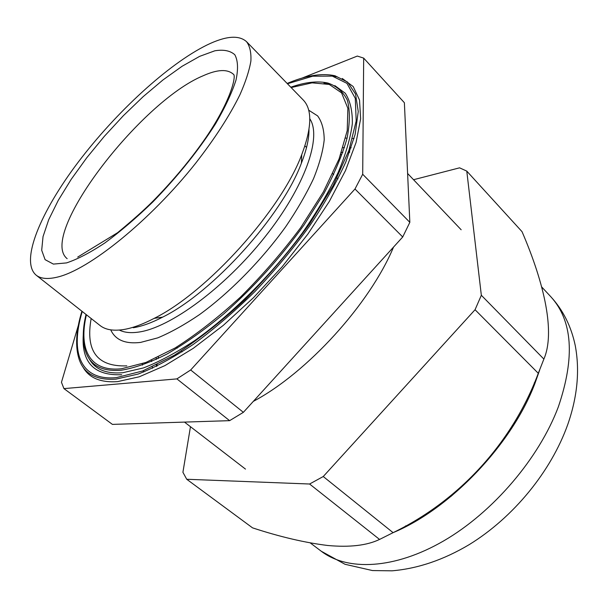 <?xml version="1.0" encoding="UTF-8"?>
<svg xmlns="http://www.w3.org/2000/svg" width="608" height="608" viewBox="0 0 608 608"><rect width="100%" height="100%" fill="white"/><g stroke="black" fill="none" stroke-linecap="round" stroke-linejoin="round"><path stroke-width="0.91" d="M57.35 277.119C47.758 279.429 40.69 278.776 36.146 275.158C19.737 261.25 40.706 211.675 78.212 162.161C115.839 112.48 168.142 64.106 206.933 45.03C225.667 35.925 238.868 34.808 246.536 41.671C249.873 46.147 251.324 52.615 250.884 61.081C249.272 70.642 245.609 81.898 239.879 94.856C229.626 115.68 214.92 138.426 195.761 163.088C150.138 220.689 88.92 269.876 57.35 277.119M246.536 41.671L303.225 99.986C312.406 109.478 311.912 127.695 301.735 154.637C281.238 210.034 207.191 292.197 154.219 318.341C142.47 324.444 132.149 328.191 123.264 329.589C113.111 331.102 105.366 329.734 100.024 325.493L36.146 275.158M334.848 85.614L345.23 93.206C350.178 100.753 352.549 110.914 352.336 123.698C350.504 137.894 345.785 154.151 338.162 172.452C328.882 191.657 317.057 211.675 302.685 232.499C272.156 274.238 232.226 314.07 194.659 340.617C176.214 352.739 159.159 361.836 143.48 367.916L122.824 372.719C106.005 374.064 94.734 369.307 89.011 358.431M342.312 78.493L353.202 86.556L359.526 100.024L360.635 118.818L356.045 142.546L345.549 170.468L329.308 201.461L307.846 234.118L282.135 266.783L253.445 297.738L223.296 325.371L193.26 348.331L164.836 365.651L139.293 376.785L117.61 381.619C100.305 382.804 88.669 377.796 82.703 366.594M156.476 366.404L156.355 365.005M156.203 359.503L156.233 358.044M156.948 366.176L157.138 364.625M158.08 358.606L158.384 357.018M340.64 154.759L341.202 154.592M243.367 412.33L190.676 369.976L176.898 378.898L229.619 420.66L243.367 412.33L402.716 236.983L354.988 188.997L362.695 174.253L409.838 222.338L402.716 236.983M301.971 78.136L357.314 56.065L363.683 58.117L404.381 102.729L409.838 222.338M348.072 152.73L349.592 152.388M393.536 247.084C369.732 304.076 307.184 372.848 253.323 401.371M341.438 152.517L342.882 152.327M348.376 151.916L349.775 151.886M78.402 325.212L61.454 382.31L63.946 388.611L112.412 424.392L229.619 420.66M63.946 388.611L176.898 378.898M190.676 369.976L354.988 188.997M362.695 174.253L363.683 58.117M330.896 75.848L337.311 76.866M121.661 374.703C94.255 375.82 81.457 362.619 83.266 335.114M323.988 83.167L330.174 84.117M126.836 365.864C97.227 366.943 85.333 351.158 91.162 318.516M308.986 129.519C309.1 138.715 306.561 149.94 301.386 163.195C282.066 215.62 212.838 292.44 162.701 317.102C151.574 322.856 141.778 326.397 133.296 327.735M538.293 373.304L475.053 309.723L481.338 295.275L466.777 171.106L522.036 231.671C544.874 284.65 555.248 332.895 543.879 359.077L538.293 373.304C512.483 442.252 460.013 500.194 393.095 532.661L379.559 539.433C366.951 545.482 349.706 547.496 327.818 545.498C305.003 542.716 279.916 536.834 252.548 527.858L186.724 479.264L182.917 472.287L190.464 426.702M393.186 532.616C450.338 508.881 511.989 444.25 534.918 383.458L539.653 370.067M534.637 384.157L534.219 382.941M512.179 425.722L509.36 431.771M451.402 496.082L446.287 499.168M405.521 525.897L406.676 526.171M379.559 539.433L309.586 484.014L323.251 476.528L393.095 532.661M475.053 309.723L323.251 476.528M466.777 171.106L459.587 167.831L413.546 179.717M309.586 484.014L186.724 479.264M481.338 295.275L543.879 359.077M309.784 118.727C322.088 136.861 305.11 186.405 264.845 237.082C224.709 287.789 169.944 327.856 138.708 332.074C130.788 333.237 124.336 332.561 119.35 330.068M308.682 110.185L317.612 115.885C321.921 121.737 324.117 129.724 324.208 139.855C322.977 151.141 319.42 164.084 313.523 178.684C306.303 194.013 297.031 210.026 285.714 226.723C261.63 260.209 229.87 292.516 199.508 314.61C184.551 324.763 170.62 332.515 157.715 337.881L140.57 342.418C125.309 344.196 115.368 340.009 110.74 329.863M291.148 87.56L312.071 82.848L329.27 84.444L341.574 92.872L347.875 108.346L347.221 130.644L339.059 158.992L323.342 191.984L300.702 227.62C282.568 251.955 262.542 275.074 240.608 296.97C218.272 317.391 196.452 334.385 175.142 347.958L145.981 362.429L121.539 368.752C89.3 372.195 78.386 348.802 86.412 314.769M290.806 87.202C305.216 82.126 317.558 80.735 327.841 83.038C336.596 85.986 343.102 91.717 347.358 100.236C350.109 110.367 349.988 123.112 346.993 138.464C342.236 155.154 334.491 173.569 323.775 193.716L304.046 224.945C280.546 257.572 253.794 287.219 223.767 313.88C204.166 330.068 185.311 343.421 167.185 353.94C149.918 362.611 134.604 368.045 121.228 370.242C102.281 371.716 90.448 365.545 85.72 351.728C82.361 341.742 82.468 329.316 86.024 314.458M287.455 83.76L312.664 76.198L332.31 76.106L346.955 83.364L355.292 98.352L356.189 120.992L348.863 150.556L333.108 185.615L309.51 223.98C290.297 250.397 268.842 275.584 245.168 299.546C220.985 321.913 197.326 340.503 174.192 355.315L142.629 370.986L116.326 377.636C79.8 381.102 70.019 351.713 82.247 311.486M289.856 82.338C307.564 75.217 322.605 73.028 334.985 75.772L347.525 82.05L355.52 93.966L358.249 111.53L355.125 134.406L345.846 161.918C336.65 182.233 324.543 203.627 309.518 226.092C293.056 248.687 274.862 270.507 254.934 291.544C234.483 311.577 214.008 329.141 193.519 344.234C173.531 357.527 155.086 367.468 138.176 374.049L116.006 379.141C96.429 380.426 84.17 373.912 79.23 359.594C75.035 346.902 75.924 330.775 81.905 311.212M345.686 138.122L347.077 138.115M352.67 138.48L354.016 138.67M343.049 147.638L344.447 147.577M349.858 147.668L351.211 147.782M152.54 368.258L152.289 366.92M151.635 361.547L151.552 360.149M67.169 258.681C37.742 235.486 140.03 101.87 203.072 75.795C217.307 69.403 227.407 68.886 233.373 74.237C236.527 75.058 231.42 100.176 205.952 137.522C191.034 159.182 173.417 180.348 153.094 201.028C144.324 209.844 132.483 220.4 117.58 232.704L77.718 257.078M66.5 262.914L53.39 264.092L45.091 259.662L41.694 250.238L43.031 236.611L48.724 219.663L58.3 200.29L71.174 179.375L86.746 157.768L104.386 136.26L123.432 115.626L143.207 96.604L163.005 79.922L182.081 66.28L199.629 56.362L214.822 50.798C223.569 49.362 230.227 50.677 234.802 54.728C237.948 60.428 238.351 68.864 236.018 80.028C231.998 92.652 225.196 107.206 215.612 123.682C198.816 150.085 177.924 176.145 152.927 201.864C136.488 217.763 120.536 231.412 105.062 242.82C90.349 252.571 77.497 259.274 66.5 262.914M143.769 371.99L143.442 370.675M142.5 365.15L142.356 363.766M550.749 296.658C563.031 310.027 571.193 326.298 575.229 345.481C579.926 370.325 577.44 396.659 567.773 424.483C550.97 471.664 513.334 517.469 469.27 544.593C443.62 559.869 417.886 568.609 392.061 570.821L372.499 570.562L345.025 564.285L321.32 551.274C347.343 571.17 394.334 569.506 443.741 540.862C493.058 512.255 539.091 458.265 558.364 406.805C575.176 357.291 572.637 320.576 550.749 296.658L541.728 286.991M289.583 82.445L287.151 83.44M184.49 422.096L245.488 469.102M304.927 145.867L306.546 147.486M332.743 173.706L333.686 174.648M337.037 178.015L337.98 178.95M176.411 347.198L177.445 348.034M181.138 351.029L182.164 351.857M407.611 173.478L461.16 229.763M301.386 163.195L301.735 154.637M162.701 317.102L154.219 318.341M321.32 551.274L310.308 542.952M508.584 432.919L508.683 431.308M452.466 495.193L451.052 495.429"/></g></svg>
